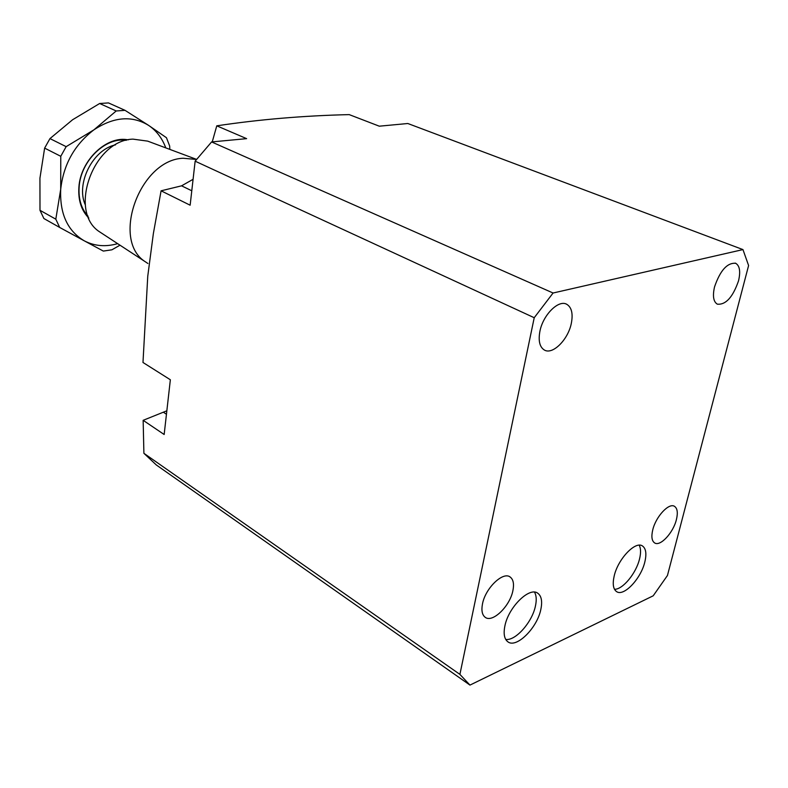 <?xml version="1.0" encoding="UTF-8"?>
<svg xmlns="http://www.w3.org/2000/svg" width="788" height="788" viewBox="0 0 788 788"><rect width="100%" height="100%" fill="white"/><g stroke="black" fill="none" stroke-linecap="round" stroke-linejoin="round"><path stroke-width="1.18" d="M614.197 575.959C617.979 558.948 635.552 540.578 642.545 546.025C645.983 548.566 646.741 553.875 644.83 561.952C640.959 578.786 623.584 597.087 616.462 591.522C613.163 589.04 612.414 583.849 614.197 575.959M639.206 545.207C640.89 548.379 640.999 552.969 639.541 558.948C636.192 573.231 622.786 589.572 614.492 589.296M540.814 609.518C542.499 601.559 541.533 596.171 537.918 593.334C529.703 586.341 508.477 607.046 504.891 625.948C503.335 633.67 504.281 638.92 507.718 641.688C516.11 648.869 537.101 628.194 540.814 609.518M505.719 639.423C515.519 641.048 532.146 622.264 535.416 606.12C536.736 600.101 536.431 595.442 534.52 592.152M738.533 280.814C740.681 271.584 739.735 265.753 735.697 263.3C727.235 262.581 720.183 270.461 714.529 286.921C712.48 296.022 713.416 301.774 717.336 304.168C725.797 304.976 732.86 297.194 738.533 280.814M676.399 519.597C678.035 512.83 677.424 508.437 674.587 506.398C669.101 502.37 655.843 516.514 652.75 529.881C651.193 536.539 651.794 540.864 654.542 542.863C660.108 546.961 673.257 532.865 676.399 519.597M571.32 323.356C573.171 313.732 571.674 307.399 566.838 304.335C558.682 299.292 542.981 314.885 539.898 331.344C538.184 340.761 539.642 346.976 544.281 349.98C552.546 355.201 568.128 339.697 571.32 323.356M512.889 590.685C514.229 584.036 513.352 579.505 510.24 577.072C503.158 571.093 485.349 588.124 482.492 603.904C481.241 610.395 482.108 614.827 485.083 617.211C492.293 623.328 509.935 606.317 512.889 590.685M166.839 410.794L143.15 420.319L143.899 453.307L459.906 674.39L534.225 317.722L195.138 161.185L190.144 205.205L161.087 190.814L153.364 233.553L147.75 276.283L142.983 362.48L170.356 379.767L164.16 434.503L143.15 420.319M193.08 179.309L181.565 185.83L161.087 190.814M216.769 125.834L246.634 138.649L211.598 141.939L553.077 293.008L742.956 249.589L407.82 123.509L379.294 126.188L349.212 114.615C303.547 115.688 259.4 119.431 216.769 125.834L212.248 141.879M553.077 293.008L534.225 317.722M459.906 674.39L469.963 685.097L156.319 464.969L143.899 453.307M742.956 249.589L748.6 265.526L667.446 575.496L653.203 595.807L469.963 685.097M211.598 141.939L195.138 161.185M85.331 204.939C75.569 183.821 92.757 149.562 115.501 144.864M147.898 263.497L145.386 261.813C110.832 240.399 139.614 159.865 183.062 158.25L196.606 159.462M102.519 233.75L99.731 231.928C67.758 211.982 93.053 140.146 132.965 139.131L147.691 141.131L196.655 159.412M88.847 218.089C81.371 210.514 78.051 200.241 78.889 187.258C80.455 160.319 106.813 135.329 128.139 139.87M126.238 140.343C105.493 136.856 80.662 161.057 79.145 186.894C78.337 199.069 81.322 208.869 88.089 216.276M39.991 210.307L43.892 218.532L59.681 227.456L55.81 219.172L39.991 210.307L39.932 178.196L44.63 148.114L49.959 138.599L72.594 119.746L99.652 103.504L108.458 102.913L125.036 110.34L148.617 125.39C156.467 130.709 162.19 138.205 165.776 147.878M59.681 227.456L84.267 240.823C67.512 230.894 59.652 213.715 60.706 189.287L55.81 219.172M117.648 243.65C105.622 247.087 94.491 246.142 84.267 240.823L103.317 251.077L111.896 249.806L119.993 245.186M169.824 149.385L169.676 146.056L166.455 137.723L148.617 125.39C132.01 115.294 113.767 116.772 93.9 129.843L66.153 146.657L49.959 138.599M99.652 103.504L116.2 110.97L125.036 110.34M116.2 110.97L93.9 129.843C74.545 144.657 63.483 164.475 60.706 189.287L60.765 156.3L66.153 146.657M44.63 148.114L60.765 156.3M166.455 414.252L163.608 412.38M191.779 190.775L181.565 185.83M537.367 592.99L537.918 593.334M735.697 263.3L735.174 263.103M566.838 304.335L566.05 303.981M510.24 577.072L509.738 576.767M99.731 231.928L145.386 261.813"/></g></svg>
